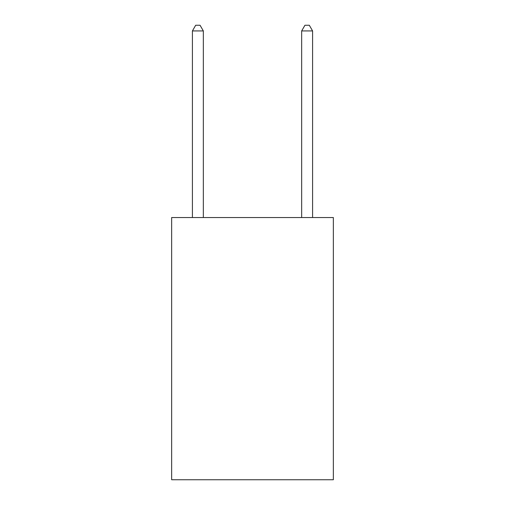 <?xml version="1.0" encoding="UTF-8"?>
<svg xmlns="http://www.w3.org/2000/svg" width="505" height="505" viewBox="0 0 505 505"><rect width="100%" height="100%" fill="white"/><g stroke="black" fill="none" stroke-linecap="round" stroke-linejoin="round"><path stroke-width="0.76" d="M333.351 217.541L333.351 479.75L171.65 479.75L171.65 217.541L333.351 217.541M203.338 217.541L203.338 30.931L192.411 30.931L192.411 217.541M192.411 30.931L195.688 25.25L200.056 25.25L203.338 30.931M312.589 217.541L312.589 30.931L301.662 30.931L301.662 217.541M301.662 30.931L304.944 25.25L309.312 25.25L312.589 30.931"/></g></svg>
